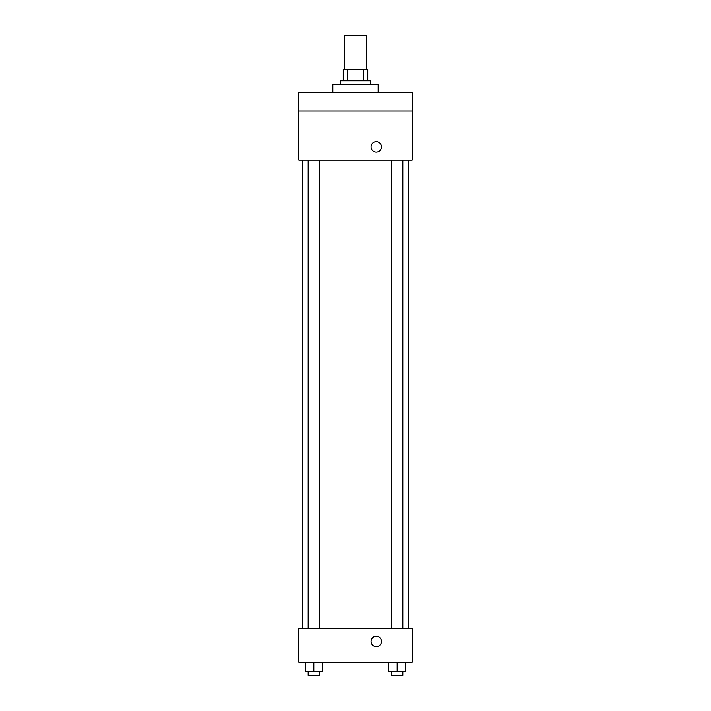 <?xml version="1.0" encoding="UTF-8"?>
<svg xmlns="http://www.w3.org/2000/svg" width="711" height="711" viewBox="0 0 711 711"><rect width="100%" height="100%" fill="white"/><g stroke="black" fill="none" stroke-linecap="round" stroke-linejoin="round"><path stroke-width="1.07" d="M366.823 69.527L366.823 35.55L344.177 35.55L344.177 69.527M347.555 80.85L347.555 69.527L343.226 69.527L343.226 80.85L343.226 69.527M347.555 69.527L367.774 69.527L367.774 80.85M363.445 80.85L363.445 69.527M340.4 84.627L340.4 80.85L370.6 80.85L370.6 84.627M378.154 92.181L378.154 84.627L332.846 84.627L332.846 92.181M298.869 92.181L412.131 92.181L412.131 111.058L298.869 111.058L298.869 92.181M412.131 111.058L412.131 160.135L298.869 160.135L298.869 111.058M376.261 152.11A5.19 5.19 0 0 1 371.764 144.324A5.19 5.19 0 0 1 380.758 144.324A5.19 5.19 0 0 1 376.261 152.11M298.869 628.257L412.131 628.257L412.131 662.234L298.869 662.234L298.869 628.257M376.261 646.663A5.19 5.19 0 0 1 371.764 638.878A5.19 5.19 0 0 1 380.758 638.878A5.19 5.19 0 0 1 376.261 646.663M388.686 662.234L388.686 671.673L405.67 671.673L405.67 662.234L405.67 671.673M397.182 671.673L397.182 662.234M402.844 671.673L402.844 675.45L391.512 675.45L391.512 671.673M305.33 662.234L305.33 671.673L322.314 671.673L322.314 662.234L322.314 671.673M313.818 671.673L313.818 662.234M319.488 671.673L319.488 675.45L308.156 675.45L308.156 671.673M408.354 628.257L408.354 160.135M302.646 628.257L302.646 160.135M391.512 160.135L391.512 628.257M402.844 160.135L402.844 628.257M319.488 628.257L319.488 160.135M308.156 628.257L308.156 160.135"/></g></svg>

